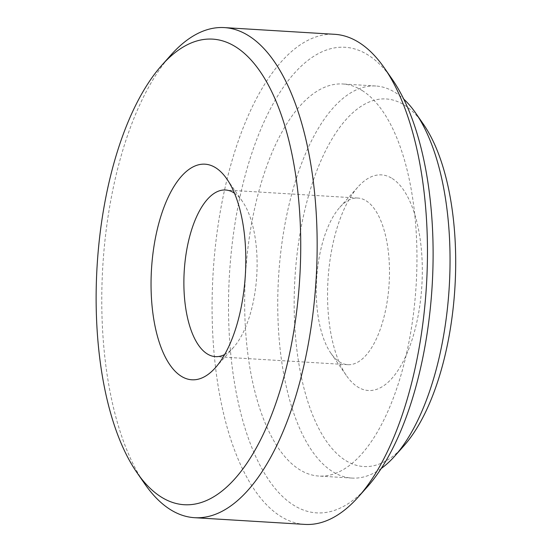<?xml version="1.0" encoding="UTF-8"?>
<svg xmlns="http://www.w3.org/2000/svg" width="552" height="552" viewBox="0 0 552 552"><rect width="100%" height="100%" fill="white"/><g stroke="black" fill="none" stroke-linecap="round" stroke-linejoin="round"><path stroke-width="0.41" stroke-dasharray="2.76 2.07" d="M392.182 178.482A108.019 47.017 93.5 0 1 416.325 324.279A108.019 47.017 93.5 0 1 346.504 375.712A108.019 47.017 93.5 0 1 328.005 279.857A108.019 47.017 93.5 0 1 357.986 186.942A108.019 47.017 93.5 0 1 392.182 178.482M403.809 445.94A184.126 80.137 93.5 0 1 294.161 302.689A184.126 80.137 93.5 0 1 404.34 105.052A184.126 80.137 93.5 0 1 423.384 124.179M366.197 200.831A83.469 36.328 93.5 0 1 388.291 293.278A83.469 36.328 93.5 0 1 347.801 364.686A83.469 36.328 93.5 0 1 339.535 361.905A83.469 36.328 93.5 0 1 330.903 353.232A83.469 36.328 93.5 0 1 316.606 279.16A83.469 36.328 93.5 0 1 339.77 207.366A83.469 36.328 93.5 0 1 357.931 198.051A83.469 36.328 93.5 0 1 366.197 200.831M381.232 468.496A196.402 85.477 93.5 0 1 351.976 478.073A196.402 85.477 93.5 0 1 278.574 276.849A196.402 85.477 93.5 0 1 375.822 86.002A196.402 85.477 93.5 0 1 395.267 92.543A196.402 85.477 93.5 0 1 403.698 99.049M362.174 90.528A196.402 85.477 93.5 0 1 414.152 308.05A196.402 85.477 93.5 0 1 318.883 476.059A196.402 85.477 93.5 0 1 245.481 274.834A196.402 85.477 93.5 0 1 342.73 83.987A196.402 85.477 93.5 0 1 362.174 90.528M367.391 486.788A233.22 101.506 93.5 0 1 228.5 305.332A233.22 101.506 93.5 0 1 368.06 55A233.22 101.506 93.5 0 1 392.175 79.219M170.954 55A245.495 106.846 -86.5 0 0 102.81 266.161A245.495 106.846 -86.5 0 0 144.859 484.021M304.87 524.4A245.495 106.846 93.5 0 1 213.12 272.867A245.495 106.846 93.5 0 1 334.678 34.307M224.664 354.529A83.469 36.328 -86.5 0 0 233.586 347.318A83.469 36.328 -86.5 0 0 256.756 275.524A83.469 36.328 -86.5 0 0 242.459 201.452A83.469 36.328 -86.5 0 0 234.476 193.207M330.903 353.232L346.504 375.712M339.77 207.366L357.986 186.942M375.822 86.002L342.73 83.987M351.976 478.073L318.883 476.059M242.459 201.452L226.858 178.972M233.586 347.318L215.377 367.736M357.931 198.051L225.561 189.998M347.801 364.686L215.425 356.633"/><path stroke-width="0.83" d="M403.698 99.049A196.402 85.477 93.5 0 1 415.58 112.939L423.384 124.179A184.126 80.137 93.5 0 1 454.917 287.571A184.126 80.137 93.5 0 1 403.809 445.94L394.708 456.152A196.402 85.477 93.5 0 1 381.232 468.496M415.58 112.939A196.402 85.477 93.5 0 1 449.218 287.226A196.402 85.477 93.5 0 1 394.708 456.152M224.367 27.6L334.678 34.307A245.495 106.846 93.5 0 1 358.986 42.483A245.495 106.846 93.5 0 1 384.378 67.979L392.175 79.219A233.22 101.506 93.5 0 1 432.126 286.184A233.22 101.506 93.5 0 1 367.391 486.788L358.282 497A245.495 106.846 93.5 0 1 304.87 524.4L194.559 517.693A245.495 106.846 -86.5 0 0 313.646 307.678A245.495 106.846 -86.5 0 0 248.676 35.776A245.495 106.846 -86.5 0 0 224.367 27.6A245.495 106.846 -86.5 0 0 170.954 55L161.846 65.212A233.22 101.506 -86.5 0 0 97.117 265.816A233.22 101.506 -86.5 0 0 137.062 472.781A233.22 101.506 -86.5 0 0 161.177 497A233.22 101.506 -86.5 0 0 300.736 246.668A233.22 101.506 -86.5 0 0 161.846 65.212M137.062 472.781L144.859 484.021A245.495 106.846 -86.5 0 0 170.251 509.517A245.495 106.846 -86.5 0 0 194.559 517.693M384.378 67.979A245.495 106.846 93.5 0 1 426.427 285.839A245.495 106.846 93.5 0 1 358.282 497M181.18 376.195A108.019 47.017 -86.5 0 0 215.377 367.736A108.019 47.017 -86.5 0 0 245.357 274.827A108.019 47.017 -86.5 0 0 226.858 178.972A108.019 47.017 -86.5 0 0 157.037 230.405A108.019 47.017 -86.5 0 0 181.18 376.195M234.476 193.207A83.469 36.328 -86.5 0 0 225.561 189.998A83.469 36.328 -86.5 0 0 185.072 261.406A83.469 36.328 -86.5 0 0 207.166 353.853A83.469 36.328 -86.5 0 0 215.425 356.633A83.469 36.328 -86.5 0 0 224.664 354.529"/></g></svg>
